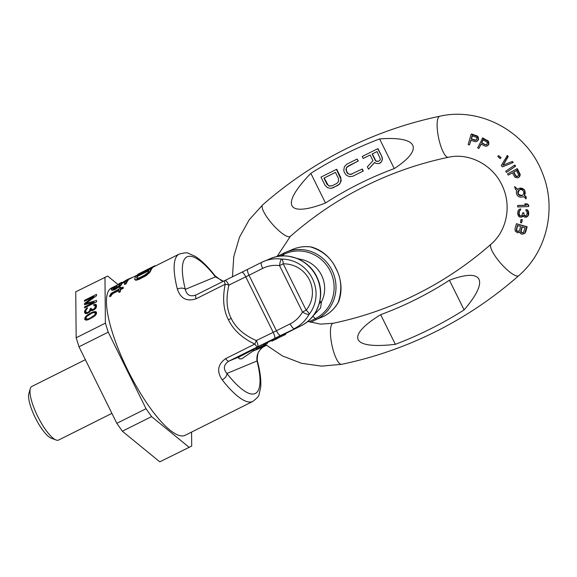 <?xml version="1.0" encoding="UTF-8"?>
<svg xmlns="http://www.w3.org/2000/svg" width="577" height="577" viewBox="0 0 577 577"><rect width="100%" height="100%" fill="white"/><g stroke="black" fill="none" stroke-linecap="round" stroke-linejoin="round"><path stroke-width="0.87" d="M115.27 286.084L111.469 287.988A82.36 22.236 -116.6 0 0 127.755 370.174A82.36 22.236 -116.6 0 0 185.21 435.274L252.892 401.383A82.36 22.236 -116.6 0 1 222.195 379.839C216.512 371.393 217.695 364.311 225.744 358.584L254.76 344.058C242.073 337.999 233.296 329.9 228.434 319.766C223.443 310.21 222.361 298.367 225.189 284.23A5.986 1.616 -116.6 0 1 224.951 280.48A5.986 1.616 -116.6 0 1 224.98 280.465L225.001 280.451A5.986 1.486 -116 0 0 224.98 280.465A5.986 5.986 0 0 0 224.951 280.48L195.935 295.006A5.986 1.616 -116.6 0 1 195.964 294.991C190.186 296.989 186.645 295.114 185.332 289.358A76.366 20.621 -116.6 0 1 215.452 276.852L223.371 281.273M262.715 268.384A5.986 1.616 -116.6 0 1 261.532 262.412A5.986 1.616 -116.6 0 1 261.561 262.398A36.935 35.558 -112.5 0 1 263.761 261.388A36.935 35.558 -112.5 0 1 281.67 259.087A5.986 2.157 92.9 0 1 283.228 263.812L279.564 265.615A5.986 1.414 -82.3 0 1 281.67 259.087C310.08 259.369 326.149 292.395 309.041 314.465A5.986 1.291 -150.7 0 1 302.499 312.013L279.564 265.615A30.949 29.795 -112.5 0 0 262.715 268.384L245.766 276.852L273.188 332.33L256.332 340.56A5.986 1.486 64 0 1 257.703 346.683A5.986 1.616 63.4 0 1 254.76 344.058A5.986 0.902 -66.9 0 0 256.332 340.56C244.085 335.179 235.712 327.794 231.218 318.396C226.573 309.524 225.809 298.424 228.918 285.081A5.986 1.067 -165.5 0 0 225.189 284.23L196.173 298.756C186.883 301.858 180.615 298.648 177.37 289.135A5.986 3.628 -14.3 0 1 185.332 289.358L215.452 276.852A5.986 3.455 142 0 0 215.012 275.748C208.008 266.74 201.387 260.263 195.134 256.325L188.405 253.346C187.496 252.437 184.416 252.69 179.151 254.104L152.559 267.418M139.367 274.464L137.939 274.912L137.795 274.313A82.857 22.366 -116.6 0 1 138.141 274.097L154.521 265.903A82.857 22.366 -116.6 0 1 155.098 265.708L155.271 266.055M151.52 268.507L152.241 268.146A82.36 22.236 -116.6 0 1 152.689 267.678L152.465 267.223L139.771 273.325A82.857 22.366 -116.6 0 1 140.117 273.109L140.911 272.971M134.758 279.434L135.487 280.162L136.662 280.119L139.526 279.117L146.14 275.662L150.352 271.623A82.36 22.236 -116.6 0 1 151.693 268.86L151.47 268.406L135.999 276.152A82.857 22.366 -116.6 0 0 134.65 278.9L135.256 279.686L136.424 279.643L139.288 278.641L145.902 275.179L150.121 271.154A82.857 22.366 -116.6 0 1 151.47 268.406M119.129 284.353L118.833 283.942A82.857 22.366 -116.6 0 1 120.023 283.148L121.668 282.326A82.857 22.366 -116.6 0 0 120.485 283.112L118.833 283.942M128.101 279.578L128.325 280.033A82.36 22.236 63.4 0 0 126.284 283.668L124.639 284.497L124.408 284.028A82.857 22.366 -116.6 0 1 126.096 280.826L120.831 283.458L121.487 283.754A82.857 22.366 63.4 0 0 121.134 284.403L119.288 286.271L114.773 289.084L112.046 289.899L111.26 289.344A82.857 22.366 -116.6 0 1 111.613 288.695L116.576 285.348A82.857 22.366 -116.6 0 0 116.15 285.853L113.258 287.873A82.857 22.366 -116.6 0 0 112.904 288.522L113.51 288.853L115.335 288.248L119.489 285.226A82.857 22.366 -116.6 0 1 119.843 284.576L119.042 284.461A82.857 22.366 63.4 0 1 119.54 283.87L128.101 279.578A82.857 22.366 63.4 0 0 126.053 283.206L124.408 284.028M125.49 281.691L121.588 283.646M121.48 283.422L121.711 284.209A82.36 22.236 63.4 0 0 121.358 284.858L120.759 285.608L120.528 285.153M111.311 289.762L112.277 290.361L115.003 289.546L120.759 285.608M113.207 288.832A82.36 22.236 -116.6 0 1 113.481 288.327L116.374 286.307A82.36 22.236 -116.6 0 1 116.799 285.803L116.576 285.348M119.994 284.793L119.042 284.461M120.795 288.197A82.36 22.236 -116.6 0 1 120.932 287.584L120.701 287.108L119.381 287.764A82.857 22.366 -116.6 0 0 119.107 289.041L111.152 293.332L109.558 296.174L110.878 295.511L112.032 293.534L118.97 289.899A82.857 22.366 -116.6 0 0 118.739 291.948L120.059 291.291A82.857 22.366 -116.6 0 1 120.283 289.236L122.915 287.916A82.857 22.366 -116.6 0 1 123.06 287.065L120.427 288.385A82.857 22.366 -116.6 0 1 120.701 287.108M118.739 291.948L118.985 292.445L120.305 291.782A82.36 22.236 -116.6 0 1 120.521 289.719L123.161 288.399A82.36 22.236 -116.6 0 1 123.298 287.541L123.06 287.065M118.884 290.541L113.28 293.347L113.042 292.864M109.558 296.174L109.803 296.665L111.116 296.008L111.541 294.89L113.28 293.347M152.241 268.146L152.018 267.692A82.857 22.366 -116.6 0 1 152.465 267.223M152.018 267.692L137.715 274.457M147.64 272.863L148.145 272.142A82.857 22.366 -116.6 0 1 149.111 269.993L137.593 275.763A82.857 22.366 -116.6 0 0 136.626 277.912L137.312 278.402L139.497 277.696L144.438 275.222L147.64 272.863M127.192 280.04L127.019 279.694L131.953 277.573A82.857 22.366 -116.6 0 1 132.357 277.53M127.019 279.694L123.305 281.98M148.707 270.764L137.816 276.217L137.593 275.763M136.879 278.316A82.36 22.236 -116.6 0 1 137.816 276.217M136.821 278.309L136.626 277.912M222.195 379.839A5.986 3.455 -38 0 0 226.905 373.47C223.039 368.811 223.638 364.722 228.687 361.209L274.558 338.454A5.986 1.486 64 0 0 273.188 332.33L276.426 330.729L249.012 275.251A5.986 1.616 -116.6 0 1 247.821 269.271L241.857 272.221A5.986 1.486 -116 0 1 245.766 276.852L228.918 285.081A5.986 1.486 -116 0 0 225.001 280.451L241.857 272.221A5.986 1.486 -116 0 0 241.835 272.236L225.03 280.444M195.913 295.02L195.935 295.006A5.986 1.616 -116.6 0 0 196.173 298.756M338.771 301.439A5.986 4.371 -158.8 0 1 338.23 302.348A5.986 1.291 29.3 0 0 338.41 302.204A5.986 5.986 0 0 0 338.771 301.439C342.154 291.695 341.707 281.641 337.408 271.269L334.869 266.12C329.344 256.44 321.641 250.093 311.753 247.071A5.986 4.472 104.5 0 0 310.859 246.97C323.185 251.096 331.573 258.366 336.023 268.759C341.497 278.532 342.233 289.726 338.23 302.348A36.935 35.558 67.5 0 1 323.473 316.492L316.6 319.348A4.991 1.349 -116.6 0 1 315.316 318.67A43.924 11.857 63.4 0 0 312.799 316.283M309.041 314.465A5.986 2.258 -144.8 0 0 306.163 310.21L283.228 263.812C307.656 263.783 321.115 291.457 306.163 310.21L302.499 312.013A30.949 29.795 -112.5 0 1 290.137 323.863A5.986 1.616 63.4 0 0 294.284 328.609A36.935 35.558 -112.5 0 0 309.041 314.465M285.752 334.335L276.599 338.757L285.723 334.357L285.305 333.434L283.682 334.191M284.108 335.049L283.624 334.155L280.927 335.439L276.152 337.862L276.599 338.757M267.44 343.452L256.592 348.811L267.44 343.452L267 342.558L265.463 343.228M265.882 344.08L265.442 343.185L264.309 343.733L256.152 347.917L256.592 348.811M276.232 338.014L271.428 340.228L271.868 341.122L276.996 338.778L271.868 341.122M319.081 304.274L316.016 311.479M289.2 256.318L300.365 259.282A4.991 4.126 146.1 0 0 299.441 259.491M300.09 259.816A4.991 1.154 99.6 0 1 300.365 259.282A29.023 27.941 67.5 0 1 321.425 301.894L320.596 307.945L313.239 315.713M319.817 301.439A4.991 1.053 -152.5 0 0 321.425 301.894A4.991 4.017 160.9 0 1 319.391 303.177M225.744 358.584A5.986 1.616 63.4 0 0 228.687 361.209L239.57 356.694A6.989 6.073 -118.1 0 0 239.772 356.586L256.253 348.119A36.935 0.678 153.7 0 0 239.57 356.694C237.933 358.526 238.734 359.204 241.951 358.728L252.704 351.242A36.935 0.678 153.7 0 0 265.867 344.822M263.639 346.69A5.986 1.616 -116.6 0 1 263.617 346.712L266.43 345.298L263.588 346.719C258.474 350.253 256.289 355.006 257.025 360.964L226.905 373.47A76.366 20.621 -116.6 0 0 257.025 360.964A5.986 3.628 165.7 0 1 257.674 362.067L257.674 362.067C256.715 361.642 257.594 352.23 258.842 351.624C260.667 348.753 262.261 347.116 263.617 346.712A5.986 1.616 -116.6 0 1 263.588 346.719L252.704 351.242A6.989 3.383 64.3 0 0 253.837 349.337M211.016 287.454L205.246 290.346M263.076 345.688L258.222 348.003L263.076 345.688M263.552 344.144L263.992 345.039M264.309 343.733L264.756 344.628M273.556 339.125L274.003 340.019M272.272 339.766L272.712 340.661M276.758 337.538L277.198 338.432M277.494 337.163L277.934 338.057M278.929 336.434L279.376 337.329M279.362 336.218L279.802 337.112M280.927 335.439L281.374 336.333M281.915 334.956L282.355 335.85M283.033 334.422L283.473 335.316M283.502 334.206L283.942 335.1M283.624 334.155L284.072 335.049M283.963 334.054L284.403 334.948M284.584 333.758L285.024 334.653M285.052 333.542L285.492 334.436M154.73 266.329L154.521 265.903M138.278 274.854L138.062 274.407M139.295 274.493L139.071 274.046M140.435 273.931L140.24 273.548M150.352 271.623L150.121 271.154M135.487 280.162L135.256 279.686M136.662 280.119L136.424 279.643M137.91 279.78L137.672 279.304M139.526 279.117L139.288 278.641M144.459 276.643L144.228 276.167M146.14 275.662L145.902 275.179M147.524 274.681L147.286 274.205M148.989 273.404L148.751 272.928M149.804 272.481L149.573 272.012M128.296 279.564L128.108 279.167M121.855 282.708L121.668 282.326M113.481 288.327L113.258 287.873M114.066 287.764L113.842 287.31M114.924 287.151L114.7 286.697M116.374 286.307L116.15 285.853M112.277 290.361L112.046 289.899M113.445 290.101L113.222 289.632M115.003 289.546L114.773 289.084M116.323 288.889L116.092 288.421M118.054 287.793L117.831 287.324M119.518 286.733L119.288 286.271M121.358 284.858L121.134 284.403M121.711 284.209L121.487 283.754M126.284 283.668L126.053 283.206M111.116 296.008L110.878 295.511M111.541 294.89L111.303 294.407M112.27 294.018L112.032 293.534M120.305 291.782L120.059 291.291M120.521 289.719L120.283 289.236M123.161 288.399L122.915 287.916M118.162 284.634L107.69 276.058L75.746 291.825L76.171 337.769L78.991 346.791L116.828 423.338L122.367 431.228L159.764 461.831L191.708 446.071L191.578 432.086M159.764 461.831L191.708 446.071M122.367 431.228L151.585 416.601L188.989 447.197M116.828 423.338L146.046 408.711L151.585 416.601M78.991 346.791L108.216 332.157L146.046 408.711M76.171 337.769L105.396 323.142L108.216 332.157M104.964 277.191L105.396 323.142M93.993 302.189L84.516 306.935L84.53 307.873L96.561 301.85L96.547 300.437L85.771 303.473L96.503 295.741L96.489 294.328L84.458 300.35L84.466 301.295L93.943 296.549L84.487 303.488L84.502 304.743L93.993 302.189L94.484 302.889M85.872 313.657L89.457 312.171L90.726 310.433L92.27 310.606L94.83 309.322L96.359 307.303L96.33 304.793L94.787 304.31L93.755 304.67L93.762 305.449L95.054 305.594L95.313 306.25L94.563 308.515L92.262 309.669L91.224 308.926L91.224 308.298L90.2 308.81L89.449 311.234L87.401 312.575L86.377 312.611L85.85 311.775L86.088 309.921L87.365 308.5L87.358 307.714L86.593 308.255L84.559 311.32L84.833 313.073L85.872 313.657M91.772 312.431L86.406 315.749L84.877 317.768L84.898 319.651L86.442 320.134L88.238 319.708L94.895 315.907L96.417 313.881L96.402 312.006L93.827 311.717L91.772 312.431L92.219 313.066M91.527 313.34L93.063 312.727L95.118 312.799L95.385 313.455L94.628 315.092L89.774 318.309L88.231 318.922L86.175 318.85L85.908 318.194L86.665 316.557L91.527 313.34M84.516 306.935L85.014 307.635M84.487 303.488L85.23 304.541M93.943 296.549L94.426 297.242M84.458 300.35L84.949 301.05M85.771 303.473L86.319 304.252M95.104 302.579L94.404 302.774M85.894 311.89L85.584 313.535M91.916 309.907L91.216 310.592M92.392 310.563L91.224 308.926M95.054 305.594L96.251 307.491M96.597 305.846L95.292 305.933M96.611 313.044L95.313 313.073M86.161 318.814L85.699 320.055M95.118 312.799L96.15 314.285M84.574 312.575L85.014 313.196M84.559 311.32L85.576 312.763M84.812 310.563L85.829 312.013M85.317 309.683L85.923 310.541M85.822 308.955L86.276 309.597M86.593 308.255L86.976 308.81M86.117 312.431L86.875 313.513M86.377 312.611L86.983 313.484M86.889 312.669L87.372 313.369M87.401 312.575L87.812 313.152M88.425 312.056L88.808 312.597M89.449 311.234L89.853 311.811M89.954 310.505L90.387 311.126M90.2 309.438L90.95 310.505M90.2 308.81L91.209 310.26M91.75 309.611L92.414 310.556M92.262 309.669L92.796 310.426M93.286 309.467L93.698 310.051M93.799 309.214L94.181 309.748M94.563 308.515L95.003 309.135M95.075 307.786L95.573 308.493M95.32 306.877L96.027 307.88M95.313 306.25L96.222 307.534M93.755 304.67L94.275 305.406M94.787 304.31L95.796 305.76M95.811 304.425L96.496 305.399M89.471 313.585L89.875 314.162M93.056 311.948L93.575 312.684M93.827 311.717L94.448 312.604M94.852 311.515L95.869 312.965M95.623 311.602L96.619 313.015M84.631 318.836L85.374 319.896M84.877 317.768L85.894 319.218M85.641 316.6L86.146 317.328M86.406 315.749L86.853 316.391M87.423 314.919L87.827 315.496M88.187 314.378L88.577 314.934M86.175 318.85L86.997 320.026M86.694 319.067L87.322 319.961M88.231 318.922L88.67 319.543M89.774 318.309L90.178 318.893M91.563 317.415L91.967 317.985M93.099 316.484L93.467 317.018M94.628 315.092L95.061 315.713M95.133 314.364L95.631 315.078M95.385 313.455L96.063 314.422M111.895 413.37L58.609 440.049A29.946 8.085 -116.6 0 1 56.041 439.991A29.946 8.085 -116.6 0 1 45.352 429.382A29.946 8.085 -116.6 0 1 30.3 388.581A29.946 8.085 -116.6 0 1 31.793 386.489L85.36 359.673M56.041 439.991L51.158 438.145A25.958 7.011 -116.6 0 1 41.89 428.956A25.958 7.011 -116.6 0 1 28.85 393.593L30.3 388.581M394.257 168.585C422.955 150.006 420.085 135.869 379.594 138.92A411.776 396.413 -112.5 0 0 310.837 173.345C278.467 206.833 288.579 217.262 325.5 203.01A378.851 364.714 -112.5 0 1 394.257 168.585L379.594 138.92M476.761 141.358L477.929 140.572L478.643 139.071L477.713 136.244L471.64 133.972L471.164 134.167L468.149 144.553L469.426 144.978L470.767 140.341L475.722 141.74L477.655 140.68L478.319 139.208L477.258 136.432L471.164 134.167M469.426 144.978L471.02 140.233M486.707 146.096L487.962 145.462L488.899 144.099L488.394 141.149L482.718 137.932L477.677 147.863L478.874 148.484L480.915 144.135L485.618 146.306L487.695 145.577L488.575 144.228L487.947 141.336L482.242 138.134M478.874 148.484L481.168 144.034M525.791 198.885L525.835 196.959L524.277 195.531A4.566 4.392 -112.5 0 0 519.033 188.448A4.566 4.392 -112.5 0 0 517.547 189.487L514.576 186.573L515.391 189.242L516.768 190.655A4.566 4.392 -112.5 0 0 523.209 196.519L526.145 198.733L526.202 196.807L524.587 195.401L524.63 189.811L519.156 188.398M522.654 196.822L523.245 196.548M517.821 189.371L514.576 186.573M500.093 158.625L501.096 157.68L498.535 155.595L497.785 156.439L500.093 158.625L500.85 157.781L498.535 155.595M512.744 162.692L513.22 162.498L512.333 161.452L503.18 165.166L508.236 156.555L507.363 155.509L501.247 165.491L502.423 166.89L512.744 162.692L511.864 161.647L502.856 165.303L507.767 156.749L506.887 155.703M506.469 172.408L515.622 166.169L514.857 165.029L514.395 165.224L505.704 171.275L506.469 172.408L515.16 166.356L514.395 165.224M517.894 177.867L519.516 176.764L520.238 174.557L517.309 168.599L507.565 173.886L508.214 175.098L512.362 172.819L515.052 177.341L517.894 177.867L519.163 176.908L519.783 174.744L516.833 168.794M508.214 175.098L512.607 172.718M526.26 205.152A20.967 1.904 176.4 0 1 518.009 205.455L517.605 205.621L517.692 206.984L528.301 206.566L528.215 205.203L526.549 203.897L524.738 203.969L526.412 205.275L517.605 205.621M528.301 206.566L528.77 206.371L528.676 205.008L526.909 203.746L524.738 203.969M521.197 215.993L519.884 215.647L519.112 213.519L519.437 211.045L520.577 210.014L520.627 208.881L518.954 209.574L517.98 211.095L517.634 213.807L518.651 216.382L519.978 217.168L521.796 217.075L522.993 215.574L524.291 217.031L526.549 217.204L527.991 215.488L528.15 211.86L526.873 209.941L525.979 209.646L525.928 210.778L527.01 212.004L527.183 213.151L526.383 215.827L525.69 216.231L524.349 215.675L523.57 212.884L522.668 212.812L521.853 215.711L520.028 216.036L519.156 215.286L518.773 213.663L519.112 211.182L520.288 210.129L520.346 208.997L519.653 209.177M526.008 216.094L524.183 215.077L523.822 212.776L522.668 212.812M526.549 217.204L528.438 215.3L528.77 213.274L528.157 210.742L527.241 209.79L525.979 209.646M521.796 217.075L522.74 216.57L523.245 215.466M521.586 222.859L522.329 219.628L520.966 219.512L520.468 222.643L521.586 222.859L522.084 219.729L520.966 219.512M519.437 232.473L519.776 232.113L520.562 233.541L522.026 234.248L524.688 233.202L526.657 226.977L516.429 223.71L514.98 228.918L515.304 231.153L517.67 232.856L520.028 232.004M523.793 233.865L525.669 231.997L527.133 226.783L516.429 223.71M449.44 280.242A378.851 364.714 -112.5 0 1 380.683 314.667C346.921 335.36 349.128 349.727 395.346 344.332A411.776 396.413 -112.5 0 0 464.103 309.907C490.724 278.871 481.384 268.089 449.44 280.242L464.103 309.907M518.788 231.37L517.446 231.161L516.574 230.144L517.699 225.297M523.224 232.726L522.034 232.61L521.096 231.629L522.207 226.783M517.735 176.432L515.86 175.884L513.804 172.061L516.891 170.381M522.416 195.343C518.067 195.199 517.143 193.338 519.653 189.768L519.711 189.739M486.865 144.632L485.56 144.748L481.759 142.786L483.346 139.627M476.155 140.233L471.416 138.906L472.513 135.537M518.081 231.377L517.165 231.276L516.256 230.273L517.374 225.427L520.642 226.472L519.488 230.598L517.821 231.485M522.163 195.452A3.116 3 67.5 0 1 518.052 193.908A3.116 3 67.5 0 1 519.588 189.783A3.116 3 67.5 0 1 523.505 191.413A3.116 3 67.5 0 1 522.163 195.452M475.188 140.348L471.157 139.014L472.116 135.696L476.725 137.47L476.847 139.446L475.448 140.24M485.3 144.856L481.499 142.894L482.956 139.785L487.262 142.267L487.082 144.228L485.56 144.748M515.6 175.992L513.544 172.17L516.502 170.547L518.687 175.083L517.439 176.555L516.126 176.49L515.86 175.884M524.991 227.865L523.44 232.567L522.171 232.877L521.146 232.307L520.793 231.016L521.947 226.891L524.991 227.865M526.202 196.807L525.835 196.959M476.732 135.667L476.263 135.862M477.713 136.244L477.258 136.432M478.326 137.211L477.915 137.376M487.507 140.413L487.046 140.608M488.394 141.149L487.947 141.336M488.863 142.202L488.452 142.368M508.236 156.555L507.767 156.749M512.333 161.452L511.864 161.647M515.622 166.169L515.16 166.356M519.906 173.432L519.437 173.627M520.238 174.557L519.783 174.744M520.036 175.704L519.625 175.87M526.909 203.746L526.549 203.897M528.676 205.008L528.215 205.203M527.241 209.79L526.873 209.941M528.157 210.742L527.739 210.915M528.597 211.672L528.15 211.86M528.77 213.274L528.308 213.461M528.748 213.728L528.287 213.916M528.438 215.3L527.991 215.488M527.912 216.187L527.493 216.361M527.133 226.783L526.657 226.977M525.669 231.997L525.207 232.192M525.135 233.014L524.688 233.202M380.683 314.667L395.346 344.332M310.837 173.345L325.5 203.01M368.537 169.212L374.617 162.404L375.937 163.414L378.901 163.601L381.289 162.014L382.111 160.348L382.436 158.509L381.931 156.663L377.957 148.614L362.233 156.461L363.229 158.473L370.153 155.033L372.958 160.716L367.376 166.861L368.537 169.212L374.704 162.476M352.843 176.23L363.294 171.023L362.298 169.011L350.369 174.542L347.888 173.691L346.9 172.516L345.897 169.66L346.719 167.164L358.072 161.055L357.076 159.043L346.871 164.156L344.411 166.645L343.762 170.316L344.26 172.162L346.085 175.011L349.381 176.706L352.843 176.23L363.048 171.124L362.053 169.111M352.02 174.131L349.294 174.261L348.14 173.583L346.481 171.066L346.308 168.224L348.119 166.061L358.324 160.954L357.076 159.043M332.879 187.9L339.543 184.171L341.187 180.839L340.675 177.319L336.701 169.27L320.978 177.117L324.959 185.174L327.44 187.698L331.068 188.39L337.819 185.433L340.279 182.938L340.928 179.267L336.449 169.371M378.425 161.329L376.341 161.142L375.519 160.298L372.367 153.922L377.062 151.571L380.373 159.101L380.048 160.103L378.238 161.423L376.096 161.243L375.266 160.399L372.115 154.023L377.055 151.556M332.056 185.801L329.33 185.931L328.176 185.253L324.195 178.041L335.475 172.393M363.229 158.473L370.138 155.018M381.931 156.663L377.704 148.715M382.436 158.509L381.685 156.771M382.111 160.348L382.183 158.61M381.289 162.014L381.859 160.449M380.467 162.844L381.044 162.115M378.901 163.601L380.221 162.945M335.468 172.372L338.454 178.416L338.627 181.257L336.824 183.414L331.883 185.888L329.085 186.039L326.935 184.186L323.949 178.142L335.468 172.372M177.37 289.135A82.36 22.236 -116.6 0 1 179.151 254.104M228.434 319.766L231.218 318.396M224.922 280.494L195.964 294.991M280.314 256.101L283.581 254.464A4.991 1.349 63.4 0 1 283.848 253.144L286.077 252.127A36.935 35.558 67.5 0 0 283.87 253.137A4.991 1.349 63.4 0 0 283.848 253.144L276.953 256.599L283.826 253.159M261.504 262.427L247.85 269.257A5.986 1.616 -116.6 0 0 247.821 269.271L261.532 262.412L270.548 258.575A36.935 35.558 -112.5 0 1 317.047 277.898A36.935 35.558 -112.5 0 1 301.071 325.789L280.581 335.475A5.986 1.616 63.4 0 1 276.426 330.729L290.137 323.863M247.8 269.286L241.886 272.214M283.747 255.914A43.924 11.857 -116.6 0 0 283.581 254.464A35.817 34.476 67.5 0 1 330.282 271.125A35.817 34.476 67.5 0 1 315.316 318.67L309.02 321.822M311.753 247.071A5.986 5.986 0 0 0 311.061 246.942A5.986 1.414 97.7 0 0 310.859 246.97A36.935 35.558 67.5 0 0 292.95 249.271L286.077 252.127A36.935 35.558 67.5 0 1 332.576 271.457A36.935 35.558 67.5 0 1 316.6 319.348L310.642 322.327M274.558 338.454L280.581 335.475M271.558 340.502A36.935 0.678 153.7 0 0 267.079 342.716L271.565 340.502M301.1 325.781L285.406 333.636L301.071 325.789A5.986 1.616 63.4 0 0 301.1 325.781C317.862 317.884 325.486 295.626 317.516 278.395C310.217 260.371 287.894 250.851 270.548 258.575M276.946 256.614L290.354 236.39C319.175 211.074 351.22 191.081 386.489 176.396C406.496 168.095 427.117 161.719 448.351 157.283C469.642 152.314 494.33 165.556 503.094 187.648C511.611 207.287 506.195 231.341 491.077 244.172C462.249 269.488 430.204 289.481 394.942 304.166C374.935 312.467 354.314 318.843 333.08 323.279A20.967 5.582 78.2 0 0 332.806 323.365A20.967 5.582 78.2 0 0 332.013 345.457A20.967 5.582 78.2 0 0 341.656 364.325L321.533 366.135L301.461 363.286L282.463 355.951L265.492 344.505M290.354 236.39A20.967 5.388 -131.3 0 1 289.942 236.642A20.967 5.388 -131.3 0 1 271.854 223.523A20.967 5.388 -131.3 0 1 262.65 204.914L249.25 219.736L239.477 237.255L233.786 256.606L232.452 276.816M448.351 157.283A20.967 5.582 -101.8 0 1 438.708 138.415A20.967 5.582 -101.8 0 1 439.501 116.323A20.967 5.582 -101.8 0 1 439.775 116.237C481.391 106.695 527.407 132.522 542.531 173.338C556.863 208.405 547.025 251.464 518.773 275.647C486.483 304.007 450.565 326.423 411.019 342.889C388.581 352.201 365.457 359.341 341.656 364.325M491.077 244.172A20.967 5.388 48.7 0 0 500.281 262.78A20.967 5.388 48.7 0 0 518.37 275.9A20.967 5.388 48.7 0 0 518.773 275.647M137.867 274.767L128.13 279.643M118.977 284.23L116.612 285.413M215.012 275.748L221.215 280.472L223.494 281.208M252.892 401.383C257.191 398 259.239 395.678 259.051 394.408L260.689 387.268C261.244 380.452 260.241 372.057 257.674 362.067M292.95 249.271C298.756 246.891 304.793 246.112 311.061 246.942M323.502 316.477C329.878 313.239 334.84 308.479 338.41 302.204M439.775 116.237C415.967 121.22 392.85 128.361 370.412 137.672C330.866 154.138 294.948 176.555 262.65 204.914M333.08 323.279L320.415 324.115L307.793 321.396"/></g></svg>
